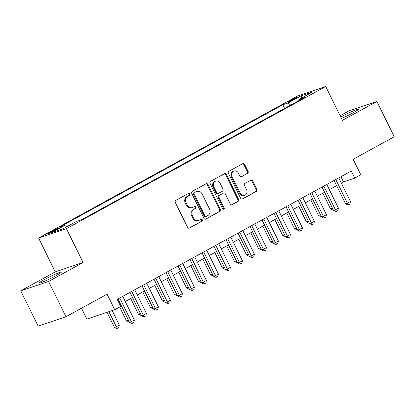 <?xml version="1.0" encoding="UTF-8"?>
<svg xmlns="http://www.w3.org/2000/svg" width="415" height="415" viewBox="0 0 415 415"><rect width="100%" height="100%" fill="white"/><g stroke="black" fill="none" stroke-linecap="round" stroke-linejoin="round"><path stroke-width="0.62" d="M189.619 194.044A1.084 0.939 71.4 0 0 188.317 193.525L175.799 200.388A1.551 1.338 71.4 0 0 175.301 202.416L187.575 227.358A1.551 1.338 71.4 0 0 189.432 228.094L201.955 221.231A1.084 0.939 71.4 0 0 201 219.291L199.376 220.178A4.954 4.285 71.4 0 1 198.775 220.443A4.954 4.285 71.4 0 1 193.426 217.813L192.404 215.738A4.954 4.285 71.4 0 1 193.992 209.238L195.615 208.346A1.084 0.939 71.4 0 0 194.661 206.405L193.037 207.298A4.954 4.285 71.4 0 1 192.436 207.562A4.954 4.285 71.4 0 1 187.087 204.932L186.065 202.852A4.954 4.285 71.4 0 1 187.653 196.352L189.271 195.465A1.084 0.939 71.4 0 0 189.619 194.044M192.436 207.562L191.683 207.811A4.954 4.285 71.4 0 1 186.335 205.181L185.313 203.106A4.954 4.285 71.4 0 1 186.9 196.606L188.519 195.714A1.084 0.939 71.4 0 0 188.037 193.681M188.882 228.24L201.202 221.486A1.084 0.939 71.4 0 0 200.715 219.447M198.775 220.443L198.022 220.697A4.954 4.285 71.4 0 1 192.674 218.067L191.652 215.987A4.954 4.285 71.4 0 1 193.24 209.487L194.863 208.6A1.084 0.939 71.4 0 0 194.376 206.561M341.441 118.477A12.305 0.949 -26.2 0 0 353.232 112.719A12.305 0.949 -26.2 0 0 358.41 109.259A12.305 0.949 -26.2 0 0 341.498 116.662A12.305 0.949 -26.2 0 0 340.751 117.077M44.405 279.549A12.305 0.949 -26.2 0 0 39.228 283.009A12.305 0.949 -26.2 0 0 56.139 275.607A12.305 0.949 -26.2 0 0 61.311 272.141A12.305 0.949 -26.2 0 0 44.405 279.549M290.152 100.492A5.047 0.389 -26.2 0 0 288.031 101.914A5.047 0.389 -26.2 0 0 294.966 98.874A5.047 0.389 -26.2 0 0 297.088 97.452A5.047 0.389 -26.2 0 0 290.152 100.492M247.589 173.429A1.551 1.338 71.4 0 0 248.087 171.4L244.643 164.402A1.551 1.338 71.4 0 0 242.785 163.66L228.883 171.286A1.551 1.338 71.4 0 0 228.385 173.314L240.653 198.256A1.551 1.338 71.4 0 0 242.516 198.993L256.418 191.372A1.551 1.338 71.4 0 0 256.916 189.339L252.756 180.888A1.551 1.338 71.4 0 0 250.893 180.146L244.943 183.409A1.551 1.338 71.4 0 0 244.451 185.443L246.51 189.634A4.145 3.579 71.4 0 1 244.679 195.289A4.145 3.579 71.4 0 1 240.207 193.089L232.13 176.671A4.145 3.579 71.4 0 1 233.961 171.016A4.145 3.579 71.4 0 1 238.433 173.216L239.782 175.955A1.551 1.338 71.4 0 0 241.639 176.691L246.837 173.683A1.551 1.338 71.4 0 0 247.335 171.649L243.89 164.656A1.551 1.338 71.4 0 0 242.583 163.775M48.581 281.453L83.093 262.534L55.262 271.887L20.75 290.811L48.581 281.453L65.944 316.738L107.06 294.199L114.701 309.725L120.703 306.431L117.227 299.376L351.303 171.042L354.773 178.097L360.775 174.808L353.139 159.282L394.25 136.743L376.887 101.457L349.057 110.81L340.087 115.728M83.093 262.534L66.426 228.66L325.708 86.507L342.375 120.376L376.887 101.457M207.998 184.493A1.551 1.338 71.4 0 0 206.141 183.752L192.238 191.377A1.551 1.338 71.4 0 0 191.74 193.406L204.009 218.342A1.551 1.338 71.4 0 0 205.871 219.084L219.774 211.458A1.551 1.338 71.4 0 0 220.272 209.43L207.998 184.493L207.246 184.748A1.551 1.338 71.4 0 0 205.939 183.861M210.561 181.329L224.463 173.709A1.551 1.338 71.4 0 1 226.32 174.445L238.594 199.382A1.551 1.338 71.4 0 1 238.096 201.415L232.146 204.678A1.551 1.338 71.4 0 1 230.284 203.936L225.309 193.826A1.551 1.338 71.4 0 0 223.452 193.084L219.504 195.247A1.551 1.338 71.4 0 0 219.006 197.281L224.188 207.811A1.084 0.939 71.4 0 1 222.539 208.714L210.063 183.363A1.551 1.338 71.4 0 1 210.561 181.329M65.944 316.738L38.113 326.097L20.75 290.811M53.494 231.248L56.134 229.801A4.892 0.379 -26.2 0 0 58.193 228.426A4.892 0.379 -26.2 0 0 51.47 231.368L48.83 232.815A4.892 0.379 -26.2 0 0 46.776 234.19A4.892 0.379 -26.2 0 0 53.494 231.248M66.426 228.66L38.595 238.013L297.877 95.86L325.708 86.507M284.607 108.414L282.802 104.746L59.532 227.155L64.797 225.387L66.597 226.829M282.802 104.746L288.067 102.977L301.274 95.735L312.708 91.891L299.506 99.133L304.771 97.364L81.501 219.774L76.23 221.543L63.028 228.784L51.595 232.628L64.797 225.387M81.511 308.205L86.865 319.078L114.701 309.725M55.262 271.887L38.595 238.013M341.338 183.072L343.49 181.889L354.773 178.097M119.774 304.548L120.542 304.128M125.273 301.534L132.546 297.545M137.277 294.951L144.55 290.962M149.275 288.373L156.554 284.384M161.279 281.79L168.557 277.801M173.283 275.207L180.561 271.218M185.287 268.63L192.565 264.64M197.291 262.047L204.569 258.057M209.295 255.464L216.573 251.474M221.299 248.886L228.577 244.897M233.303 242.303L240.581 238.314M245.307 235.72L252.585 231.731M257.31 229.142L264.588 225.153M269.314 222.559L276.592 218.57M281.318 215.976L288.596 211.987M293.322 209.399L300.6 205.409M305.326 202.816L312.604 198.827M317.33 196.233L324.608 192.244M329.334 189.655L336.612 185.661M340.943 176.717L343.49 181.889M299.506 99.133L299.464 100.269M290.697 105.078L288.067 102.977M301.274 95.735L301.581 97.992M205.316 219.229L219.021 211.712A1.551 1.338 71.4 0 0 219.519 209.684L207.246 184.748M194.485 192.607A1.084 0.939 71.4 0 0 194.137 194.028L204.911 215.914A1.084 0.939 71.4 0 0 206.214 216.433L207.92 215.499A4.954 4.285 71.4 0 0 209.508 208.994L202.147 194.033A4.954 4.285 71.4 0 0 196.798 191.403A4.954 4.285 71.4 0 0 196.196 191.668L193.732 192.856A1.084 0.939 71.4 0 0 193.385 194.277L194.137 194.028M205.461 216.687A1.084 0.939 71.4 0 1 204.159 216.168L193.385 194.277M196.798 191.403L196.046 191.657A4.954 4.285 71.4 0 0 195.444 191.922L196.196 191.668M193.732 192.856L195.444 191.922M231.596 204.823L237.344 201.669A1.551 1.338 71.4 0 0 237.842 199.636L225.568 174.699A1.551 1.338 71.4 0 0 224.261 173.818M223.638 193.001L222.886 193.255A1.551 1.338 71.4 0 0 222.699 193.338L218.752 195.501A1.551 1.338 71.4 0 0 218.254 197.535L223.436 208.065L224.188 207.811M223.296 209.321A1.084 0.939 71.4 0 0 223.436 208.065M220.147 183.331A4.145 3.579 71.4 0 0 215.675 181.132A4.145 3.579 71.4 0 0 213.844 186.786L216.687 192.57A1.551 1.338 71.4 0 0 218.549 193.312L222.497 191.144A1.551 1.338 71.4 0 0 222.99 189.116L220.147 183.331M215.675 181.132L214.923 181.386A4.145 3.579 71.4 0 0 213.087 187.041L213.844 186.786M218.357 193.395L217.605 193.644A1.551 1.338 71.4 0 1 215.935 192.825L213.087 187.041M241.089 176.837L246.837 173.683M233.961 171.016L233.209 171.271A4.145 3.579 71.4 0 0 231.378 176.925L232.13 176.671M244.679 195.289L243.927 195.543A4.145 3.579 71.4 0 1 239.455 193.343L231.378 176.925M241.961 199.138L255.666 191.621A1.551 1.338 71.4 0 0 256.164 189.593L252.004 181.142A1.551 1.338 71.4 0 0 250.696 180.26M107.034 312.303L114.436 327.342L116.314 326.714L119.318 325.064L112.185 310.57M108.912 311.67L116.314 326.714L117.554 328.244L116.802 328.493L114.436 327.342M119.318 325.064L118.752 327.585L117.554 328.244M118 298.956L129.48 322.289L131.363 321.656L119.722 298.006M134.361 320.012L133.801 322.528L132.598 323.186L131.363 321.656L134.361 320.012L122.726 296.362M132.598 323.186L131.846 323.441L129.48 322.289M119.665 307.001L126.44 320.764L128.396 320.089M120.464 304.169L128.572 320.442M129.226 321.77L128.806 321.916L126.44 320.764M130.741 298.535L138.444 314.181L140.4 313.507M132.468 297.586L140.576 313.865M141.23 315.193L140.81 315.333L138.444 314.181M142.744 291.952L150.448 307.598L152.404 306.924M144.472 291.008L152.58 307.282M153.234 308.61L152.813 308.75L150.448 307.598M154.748 285.37L162.452 301.02L164.407 300.346M156.476 284.425L164.584 300.699M165.237 302.027L164.817 302.172L162.452 301.02M130.004 292.373L141.484 315.706L143.362 315.073L131.726 291.429M146.365 313.429L145.805 315.945L144.602 316.604L143.362 315.073L146.365 313.429L134.73 289.779M144.602 316.604L143.849 316.858L141.484 315.706M142.008 285.79L153.488 309.123L155.366 308.49L143.73 284.846M158.369 306.846L157.809 309.367L156.605 310.021L155.366 308.49L158.369 306.846L146.734 283.201M156.605 310.021L155.853 310.275L153.488 309.123M154.012 279.212L165.492 302.545L167.37 301.913L155.734 278.263M170.373 300.268L169.813 302.784L168.609 303.443L167.37 301.913L170.373 300.268L158.738 276.618M168.609 303.443L167.857 303.697L165.492 302.545M166.016 272.629L177.496 295.962L179.373 295.33L167.738 271.685M182.377 293.685L181.817 296.201L180.613 296.86L179.373 295.33L182.377 293.685L170.741 270.035M180.613 296.86L179.861 297.114L177.496 295.962M166.752 278.792L174.456 294.437L176.411 293.763M168.48 277.843L176.588 294.121M177.241 295.449L176.821 295.589L174.456 294.437M178.019 266.046L189.499 289.38L191.377 288.747L179.742 265.102M194.381 287.102L193.821 289.623L192.617 290.277L191.377 288.747L194.381 287.102L182.745 263.458M192.617 290.277L191.865 290.531L189.499 289.38M178.756 272.209L186.46 287.854L188.415 287.18M180.484 271.265L188.592 287.538M189.245 288.866L188.825 289.006L186.46 287.854M190.023 259.468L201.503 282.802L203.381 282.169L191.746 258.519M206.385 280.519L205.824 283.04L204.621 283.699L203.381 282.169L206.385 280.519L194.749 256.875M204.621 283.699L203.869 283.953L201.503 282.802M190.76 265.626L198.463 281.277L200.419 280.602M192.487 264.682L200.595 280.955M201.249 282.283L200.829 282.428L198.463 281.277M202.027 252.885L213.507 276.219L215.385 275.586L203.749 251.936M218.389 273.942L217.828 276.457L216.625 277.116L215.385 275.586L218.389 273.942L206.753 250.292M216.625 277.116L215.873 277.37L213.507 276.219M202.764 259.048L210.467 274.694L212.423 274.019M204.491 258.099L212.599 274.377M213.253 275.705L212.833 275.845L210.467 274.694M214.031 246.303L225.511 269.636L227.389 269.003L215.753 245.358M230.392 267.359L229.832 269.88L228.629 270.533L227.389 269.003L230.392 267.359L218.757 243.714M228.629 270.533L227.876 270.788L225.511 269.636M214.768 252.465L222.471 268.111L224.427 267.436M216.495 251.521L224.603 267.794M225.257 269.122L224.837 269.262L222.471 268.111M226.772 245.882L234.475 261.533L236.431 260.859M228.499 244.938L236.607 261.211M237.261 262.539L236.841 262.685L234.475 261.533M238.775 239.305L246.479 254.95L248.435 254.276M240.503 238.355L248.611 254.634M249.265 255.962L248.844 256.102L246.479 254.95M250.779 232.722L258.483 248.367L260.438 247.693M252.507 231.772L260.615 248.051M261.268 249.379L260.848 249.519L258.483 248.367M262.783 226.139L270.487 241.789L272.442 241.115M264.511 225.195L272.619 241.468M273.272 242.796L272.852 242.941L270.487 241.789M274.787 219.561L282.49 235.206L284.446 234.532M276.514 218.612L284.623 234.89M285.276 236.218L284.856 236.358L282.49 235.206M286.791 212.978L294.494 228.624L296.45 227.949M288.518 212.029L296.626 228.307M297.28 229.635L296.86 229.775L294.494 228.624M298.795 206.395L306.498 222.046L308.454 221.371M300.522 205.451L308.63 221.724M309.284 223.052L308.864 223.197L306.498 222.046M310.799 199.817L318.502 215.463L320.458 214.788M312.526 198.868L320.634 215.146M321.288 216.474L320.868 216.614L318.502 215.463M226.035 239.725L237.515 263.058L239.393 262.425L227.757 238.775M242.396 260.776L241.836 263.297L240.633 263.956L239.393 262.425L242.396 260.776L230.761 237.131M240.633 263.956L239.88 264.205L237.515 263.058M238.039 233.142L249.519 256.475L251.397 255.842L239.761 232.193M254.4 254.198L253.84 256.714L252.636 257.373L251.397 255.842L254.4 254.198L242.765 230.548M252.636 257.373L251.884 257.627L249.519 256.475M250.043 226.559L261.523 249.892L263.401 249.259L251.765 225.615M266.404 247.615L265.844 250.136L264.64 250.79L263.401 249.259L266.404 247.615L254.769 223.97M264.64 250.79L263.888 251.044L261.523 249.892M262.047 219.981L273.526 243.309L275.404 242.682L263.769 219.032M278.408 241.032L277.848 243.553L276.644 244.212L275.404 242.682L278.408 241.032L266.772 217.387M276.644 244.212L275.892 244.461L273.526 243.309M274.05 213.398L285.53 236.732L287.408 236.099L275.773 212.449M290.412 234.454L289.852 236.97L288.648 237.629L287.408 236.099L290.412 234.454L278.776 210.804M288.648 237.629L287.896 237.883L285.53 236.732M286.054 206.815L297.534 230.149L299.412 229.516L287.777 205.871M302.416 227.871L301.855 230.392L300.652 231.046L299.412 229.516L302.416 227.871L290.78 204.227M300.652 231.046L299.9 231.3L297.534 230.149M298.058 200.238L309.538 223.566L311.416 222.938L299.78 199.288M314.42 221.288L313.859 223.81L312.656 224.468L311.416 222.938L314.42 221.288L302.784 197.644M312.656 224.468L311.904 224.717L309.538 223.566M310.062 193.655L321.542 216.988L323.42 216.355L311.784 192.705M326.423 214.711L325.863 217.227L324.66 217.885L323.42 216.355L326.423 214.711L314.788 191.061M324.66 217.885L323.908 218.14L321.542 216.988M322.061 187.072L333.546 210.405L335.424 209.772L323.788 186.128M338.427 208.128L337.867 210.644L336.664 211.302L335.424 209.772L338.427 208.128L326.792 184.483M336.664 211.302L335.911 211.557L333.546 210.405M322.803 193.234L330.506 208.88L332.462 208.206M324.53 192.285L332.638 208.563M333.292 209.891L332.872 210.032L330.506 208.88M334.065 180.489L345.55 203.822L347.428 203.194L335.792 179.545M350.431 201.545L349.871 204.066L348.667 204.725L347.428 203.194L350.431 201.545L338.796 177.9M348.667 204.725L347.915 204.974L345.55 203.822M49.12 233.401L48.83 232.815M51.839 232.115L51.47 231.368M186.9 196.606L187.653 196.352M185.313 203.106L186.065 202.852M186.335 205.181L187.087 204.932M194.863 208.6L195.615 208.346M193.24 209.487L193.992 209.238M191.652 215.987L192.404 215.738M192.674 218.067L193.426 217.813M201.202 221.486L201.955 221.231M189.048 228.224L189.432 228.094M188.519 195.714L189.271 195.465M219.519 209.684L220.272 209.43M219.021 211.712L219.774 211.458M205.482 219.213L205.871 219.084M204.159 216.168L204.911 215.914M225.568 174.699L226.32 174.445M237.842 199.636L238.594 199.382M237.344 201.669L238.096 201.415M231.757 204.808L232.146 204.678M222.699 193.338L223.452 193.084M218.752 195.501L219.504 195.247M218.254 197.535L219.006 197.281M215.935 192.825L216.687 192.57M241.25 176.821L241.639 176.691M239.455 193.343L240.207 193.089M252.004 181.142L252.756 180.888M256.164 189.593L256.916 189.339M255.666 191.621L256.418 191.372M242.127 199.122L242.516 198.993M243.89 164.656L244.643 164.402M247.335 171.649L248.087 171.4M205.326 216.744L206.079 216.49"/></g></svg>
